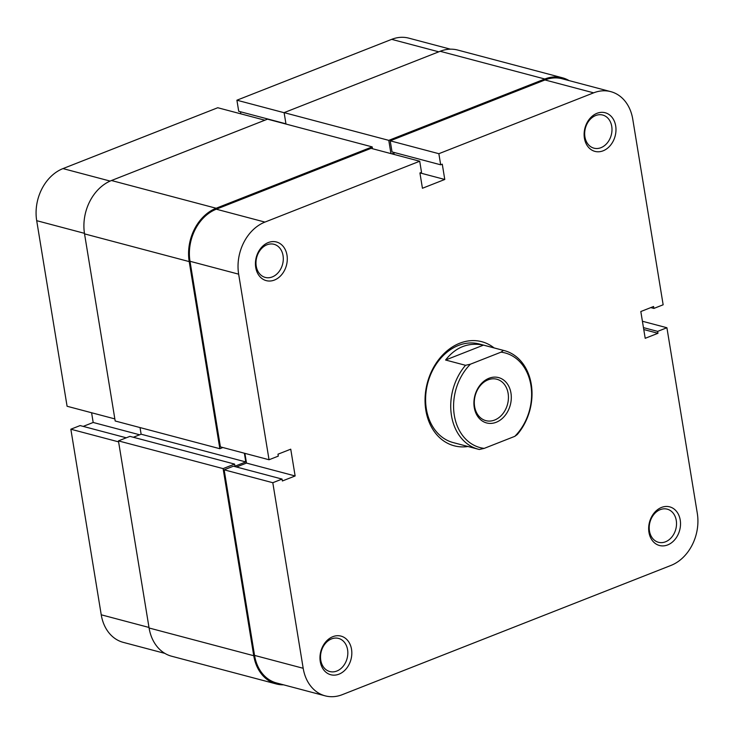 <?xml version="1.0" encoding="UTF-8"?>
<svg xmlns="http://www.w3.org/2000/svg" width="734" height="734" viewBox="0 0 734 734"><rect width="100%" height="100%" fill="white"/><g stroke="black" fill="none" stroke-linecap="round" stroke-linejoin="round"><path stroke-width="1.1" d="M467.98 446.501A53.848 42.058 -75.2 0 1 425.848 410.315A53.848 42.058 -75.2 0 1 445.345 352.357A53.848 42.058 -75.2 0 1 494.092 347.916M504.432 350.65A50.995 39.829 -75.2 0 1 531.26 384.258A50.995 39.829 -75.2 0 1 517.213 434.583L514.8 436.345A48.949 38.232 104.8 0 0 530.893 385.212A48.949 38.232 104.8 0 0 501.01 352.164L503.423 350.402A50.995 39.829 -75.2 0 1 504.432 350.65L479.311 343.998A50.995 39.829 104.8 0 0 426.362 408.976A50.995 39.829 104.8 0 0 453.19 442.584L478.311 449.236A50.995 39.829 -75.2 0 1 451.483 415.627A50.995 39.829 -75.2 0 1 465.53 365.303L470.402 364.202A48.949 38.232 104.8 0 0 454.309 415.325A48.949 38.232 104.8 0 0 484.192 448.382L479.32 449.483A50.995 39.829 -75.2 0 1 478.311 449.236M584.411 138.212A19.992 15.616 -75.2 0 1 596.981 113.311A19.992 15.616 -75.2 0 1 615.688 125.918A19.992 15.616 -75.2 0 1 603.119 150.809A19.992 15.616 -75.2 0 1 584.411 138.212M611.734 126.34A17.13 13.377 104.8 0 0 602.715 115.045A17.13 13.377 104.8 0 0 584.925 136.882A17.13 13.377 104.8 0 0 593.944 148.167A17.13 13.377 104.8 0 0 611.734 126.34M255.726 267.46A19.992 15.616 -75.2 0 1 268.286 242.559A19.992 15.616 -75.2 0 1 286.994 255.157A19.992 15.616 -75.2 0 1 274.433 280.058A19.992 15.616 -75.2 0 1 255.726 267.46M283.04 255.579A17.13 13.377 104.8 0 0 274.021 244.294A17.13 13.377 104.8 0 0 256.23 266.121A17.13 13.377 104.8 0 0 265.249 277.415A17.13 13.377 104.8 0 0 283.04 255.579M320.263 661.582A19.992 15.616 -75.2 0 1 332.832 636.681A19.992 15.616 -75.2 0 1 351.531 649.278A19.992 15.616 -75.2 0 1 338.97 674.179A19.992 15.616 -75.2 0 1 320.263 661.582M347.577 649.7A17.13 13.377 104.8 0 0 338.558 638.415A17.13 13.377 104.8 0 0 320.767 660.242A17.13 13.377 104.8 0 0 329.786 671.537A17.13 13.377 104.8 0 0 347.577 649.7M648.957 532.334A19.992 15.616 -75.2 0 1 661.518 507.433A19.992 15.616 -75.2 0 1 680.225 520.039A19.992 15.616 -75.2 0 1 667.665 544.931A19.992 15.616 -75.2 0 1 648.957 532.334M676.271 520.461A17.13 13.377 104.8 0 0 667.252 509.167A17.13 13.377 104.8 0 0 649.462 531.003A17.13 13.377 104.8 0 0 658.481 542.288A17.13 13.377 104.8 0 0 676.271 520.461M650.801 307.601L653.893 308.427L663.151 304.784L632.763 119.202A41.81 32.654 104.8 0 0 610.761 91.64A41.81 32.654 104.8 0 0 593.632 92.842L438.859 153.7L390.213 140.818L544.986 79.96A41.81 32.654 -75.2 0 1 562.116 78.758L610.761 91.64M303.188 668.289L272.8 482.715L224.154 469.824L254.551 655.407L303.188 668.289A41.81 32.654 104.8 0 0 325.19 695.85A41.81 32.654 104.8 0 0 342.319 694.648L671.014 565.409A41.81 32.654 104.8 0 0 697.3 513.323L666.912 327.74L642.406 321.253M325.19 695.85L276.553 682.969A41.81 32.654 -75.2 0 1 254.551 655.407M224.154 469.824L233.412 466.191L282.049 479.073L282.37 480.981L295.132 475.962L290.747 449.18L277.984 454.199L278.296 456.117L269.039 459.75L238.651 274.167L190.005 261.286L220.402 446.868L269.039 459.75M236.504 467.007L246.496 463.081L244.899 453.355M190.005 261.286A41.81 32.654 -75.2 0 1 216.291 209.199L371.065 148.341L419.71 161.232L421.527 172.325L419.931 172.958L422.435 188.262L444.776 179.472L442.272 164.168L440.675 164.801L438.859 153.7M394.149 154.461L393.809 152.388M440.675 164.801L392.029 151.91L390.213 140.818M653.893 308.427L653.581 306.509L640.819 311.528L645.204 338.31L657.967 333.291L657.655 331.383L666.912 327.74M419.71 161.232L264.937 222.09A41.81 32.654 104.8 0 0 238.651 274.167M272.8 482.715L282.049 479.073M420.022 172.921L444.776 179.472M246.496 463.081L295.132 475.962M643.764 329.529L657.967 333.291M643.452 327.621L657.655 331.383M474.256 407.489A23.46 18.322 -75.2 0 1 489 378.267A23.46 18.322 -75.2 0 1 510.956 393.057A23.46 18.322 -75.2 0 1 496.202 422.27A23.46 18.322 -75.2 0 1 474.256 407.489M508.121 393.36A21.414 16.726 104.8 0 0 496.854 379.239A21.414 16.726 104.8 0 0 474.614 406.535A21.414 16.726 104.8 0 0 485.89 420.646A21.414 16.726 104.8 0 0 508.121 393.36M445.584 360.018L483.477 345.118C468.301 342.154 455.667 347.127 445.584 360.018L465.53 365.303M483.477 345.118L503.423 350.402M470.402 364.202L501.01 352.164M514.8 436.345L484.192 448.382M114.843 418.903L67.088 406.26L36.7 220.677A41.81 32.654 -75.2 0 1 62.986 168.591L217.759 107.733L264.855 120.211M284.122 112.715L236.908 100.209L391.681 39.352A41.81 32.654 -75.2 0 1 408.81 38.15L450.437 49.178M240.495 111.77L240.835 113.853M236.908 100.209L238.724 111.302L285.948 123.807M164.866 653.379L123.239 642.36A41.81 32.654 -75.2 0 1 101.237 614.798L70.849 429.216L118.605 441.868M126.266 437.803L80.107 425.573L70.849 429.216M91.594 412.747L93.181 422.472L83.199 426.399M139.653 434.785L93.181 422.472M140.038 427.573L141.121 434.207L245.789 461.934L234.944 466.2L234.596 464.09L129.927 436.363L118.44 440.886L223.108 468.613L253.753 655.719A42.838 33.452 104.8 0 0 276.287 683.95A42.838 33.452 104.8 0 0 283.563 684.822M118.44 440.886L149.085 627.992A42.838 33.452 104.8 0 0 171.618 656.224L276.287 683.95M234.596 464.09L223.108 468.613M141.121 434.207L133.331 437.271M244.367 453.217L245.789 461.934M372.487 148.718L372.184 146.892L267.515 119.165L111.467 180.518A42.838 33.452 104.8 0 0 84.538 233.871L115.183 420.986L219.851 448.713L222.87 447.52M372.184 146.892L216.135 208.245A42.838 33.452 104.8 0 0 189.207 261.598L219.851 448.713M391.8 153.837L392.791 153.443L392.901 154.131M569.134 80.621A42.838 33.452 104.8 0 0 562.382 77.776L457.713 50.05A42.838 33.452 104.8 0 0 440.161 51.279L284.113 112.632L388.781 140.359L390.956 153.617M284.113 112.632L285.985 124.055M562.382 77.776A42.838 33.452 104.8 0 0 544.83 79.006L388.781 140.359M593.632 92.842L544.986 79.96M216.291 209.199L264.937 222.09M84.456 233.329L36.7 220.677M438.776 51.82L391.681 39.352M101.237 614.798L148.993 627.451M62.986 168.591L110.137 181.078M149.085 627.992L253.753 655.719M84.538 233.871L189.207 261.598M111.467 180.518L216.135 208.245M440.161 51.279L544.83 79.006"/></g></svg>
